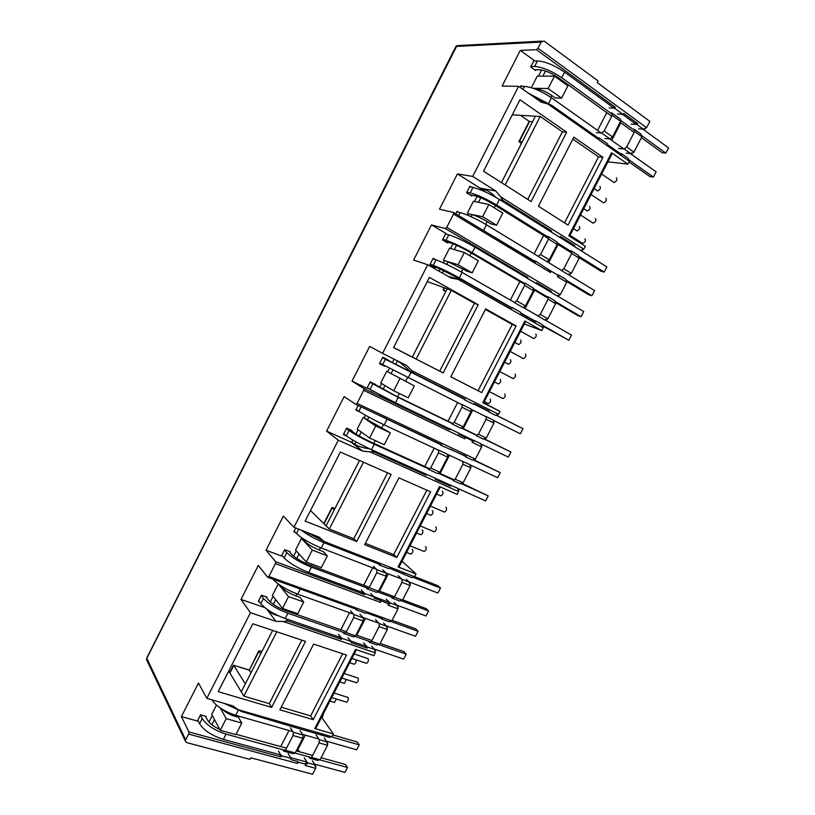 <?xml version="1.0" encoding="UTF-8"?>
<svg xmlns="http://www.w3.org/2000/svg" width="815" height="815" viewBox="0 0 815 815"><rect width="100%" height="100%" fill="white"/><g stroke="black" fill="none" stroke-linecap="round" stroke-linejoin="round"><path stroke-width="1.22" d="M541.914 41.137L458.682 45.548L455.829 46.577L146.71 658.113L185.657 739.877L185.423 741.232L186.727 742.597L249.981 759.366L250.775 757.807L312.583 774.25L315.639 768.321L305.238 765.519L305.89 764.256L298.096 762.147L297.434 763.421L188.611 734.081L185.657 739.877M646.58 127.68L649.84 121.364L597.232 82.59L598.078 80.93L544.033 41.025L541.15 42.054L538.002 48.248L646.58 127.68L643.32 129.188L636.81 124.44L631.105 124.084M188.611 734.081L188.917 731.962L181.399 716.589L198.483 683.011L206.816 698.343L250.45 612.686L240.996 599.422L258.274 565.447L267.707 577.275L268.879 576.511L391.801 620.898L388.979 621.662L381.614 619.003L380.646 617.984M397.272 606.187L398.077 606.992L398.015 608.866L387.981 605.158L388.643 603.874L380.544 600.502L380.452 602.387L275.439 563.644L268.879 576.511M275.439 563.644L275.643 561.698L266.016 550.227L283.376 516.099L293.95 527.295L338.327 440.192L326.601 431.125L344.164 396.589L355.778 404.393L357.072 403.405L475.379 459.1L472.415 460.098L465.324 456.767L466.129 456.247L440.946 445.326L441.75 444.796L355.778 404.393M480.87 444.684L481.665 445.153L481.696 446.875L472.048 442.25L472.72 440.946L464.795 437.054L464.805 438.776L363.735 390.324L357.072 403.405M363.735 390.324L363.847 388.551L352.039 381.125L369.684 346.416L382.571 353.353L427.702 264.763L413.623 260.036L431.481 224.92L445.336 228.567L446.763 227.344L560.292 294.714L557.185 295.957L550.38 291.933L551.256 291.291L536.606 282.611L535.73 283.274L526.999 278.109L527.865 277.436L524.249 276.336M558.041 275.572L559.049 276.183L558.988 275.256L565.763 279.351L566.71 282.285L557.46 276.703L558.143 275.378L551.205 271.191L550.41 270.967L550.512 272.516L453.548 214.029L446.763 227.344M453.548 214.029L453.548 212.46L439.479 209.19L457.429 173.911L472.7 176.427L518.605 86.319L502.111 86.074L520.265 50.377L536.443 49.715L538.002 48.248M536.443 49.715L615.396 107.346L612.778 107.234M535.964 69.733L535.577 70.508L530.657 66.973L534.039 60.33L520.265 50.377M522.079 86.339L521.121 85.667L520.225 87.45M531.36 87.714L537.258 76.152L554.465 76.131L567.902 85.83L561.596 98.146L548.118 88.55L533.102 88.285M538.471 76.141L541.618 69.968M620.378 153.638L621.672 153.77L628.233 158.395L629.261 161.187L547.853 103.994L541.18 102.14L518.605 86.319M573.852 137.154L602.957 157.336L568.045 225.103L538.409 206.195L573.852 137.154M531.105 201.529L483.54 171.191L519.95 99.776L566.67 132.173L531.105 201.529M472.7 176.427L495.775 190.995L500.471 196.68L583.825 249.166L580.677 250.48L573.954 246.262L574.85 245.58L571.702 244.836M569.532 236.279L611.922 154.066L611.566 152.782L568.768 235.79L585.323 246.252L583.825 249.166M611.566 152.782L627.754 164.121L607.919 161.839M629.261 161.187L627.754 164.121M495.775 190.995L480.127 188.143L457.429 173.911M471.345 187.114L469.898 186.207L466.547 192.778L471.63 195.926L471.977 195.233M480.483 189.814L480.881 189.049L480.127 188.143M455.819 213.836L457.134 211.248L458.825 212.277M467.555 215.16L468.248 213.785L472.17 214.681C476.215 215.822 481.217 218.145 487.176 221.639L490.844 223.881L496.559 225.235L502.784 213.072L488.898 204.453L482.633 216.719L468.248 213.785M467.331 213.235L473.434 201.264L488.898 204.453M474.524 201.488L477.111 196.415M550.41 270.967L535.7 261.177L535.761 262.114L453.548 212.46M445.336 228.567L527.865 277.436M447.995 242.279L447.659 242.931L442.525 239.936L445.856 233.396L431.481 224.92M435.679 259.761L433.152 258.324L429.831 264.844L434.996 267.768L435.322 267.126M438.99 271.161L440.161 268.848M443.248 262.797L444.369 260.606L448.118 261.809L446.783 264.427M448.118 261.809L466.7 271.079L472.18 272.862L458.091 264.753L444.369 260.606M443.442 260.077L449.513 248.168L464.336 252.538L478.374 260.759L472.18 272.862M450.552 248.473L452.936 243.817M448.301 276.428L462.115 280.003L511.963 308.355L511.922 307.387L520.724 312.4L520.765 313.357L535.536 321.762L535.486 320.804L542.342 324.706L543.259 327.691L458.183 279.392L451.276 278.109L427.702 264.763M485.689 308.905L516.099 325.929L481.736 392.606L450.817 376.825L485.689 308.905M443.197 372.934L393.594 347.608L429.393 277.395L478.191 304.718L443.197 372.934L439.703 371.131L474.473 303.323L478.191 304.718M382.571 353.353L406.634 365.487L411.585 370.54L498.536 414.264L495.54 415.334L488.521 411.82L489.346 411.269L474.238 403.68L473.423 404.25L464.418 399.727L465.233 399.156L414.264 373.576L411.585 370.54M483.703 402.763L500.013 411.412L498.536 414.264M500.013 411.412L482.735 402.681L524.84 321.008L541.771 330.574L524.31 323.993M543.259 327.691L541.771 330.574M387.787 360.362L388.042 359.863L382.765 357.214L379.474 363.673L384.751 366.302L379.607 363.419M352.039 381.125L366.933 388.286L370.214 381.848L375.521 384.425L375.267 384.924M372.292 390.762L373.525 391.465M379.627 387.522L381.644 383.57M414.336 385.882L408.213 397.842L393.706 390.782L380.727 383.019L386.728 371.253L414.336 385.882L386.728 371.253M387.685 371.721L389.417 368.319M392.249 362.777L394.093 359.16M379.668 394.817L449.513 429.709L363.847 388.551M367.219 387.716L372.241 390.843M351.713 431.115L351.978 430.585L346.62 428.15L343.349 434.568L346.294 435.893M358.152 405.513L355.839 410.057L359.873 411.942M326.601 431.125L350.684 441.924L351.815 442.046L352.824 440.059M355.89 434.059L358.091 429.729M390.334 432.785L384.242 444.695L369.572 438.012L357.225 429.108L363.195 417.392L375.715 426.011L390.334 432.785L363.195 417.392M364.162 417.84L365.477 415.263M350.684 441.924L362.869 451.153L338.327 440.192M398.953 477.865L430.626 491.822L396.824 557.44L364.662 544.685L398.953 477.865M356.736 541.537L305.156 521.08L340.354 452.04L391.149 474.422L356.736 541.537L353.791 538.735L387.563 472.843M293.95 527.295L318.96 537.085L324.176 541.506L414.591 576.775L411.738 577.601L389.488 568.208L388.735 568.646L379.372 565.009L380.126 564.561L327.131 543.931L324.176 541.506M402.019 561.209L416.047 573.954L414.591 576.775M416.047 573.954L398.077 566.914L439.509 486.535L457.144 494.399L458.611 491.557L370 451.867L362.869 451.153M295.743 527.998L293.808 531.788L295.387 532.409M266.016 550.227L281.47 556.013L284.7 549.667L290.201 551.745L289.906 552.346M293.594 556.166L296.283 550.899M327.355 555.85L321.334 567.617L306.257 561.953L295.529 550.054L301.428 538.481L312.318 550.094L327.355 555.85L323.239 551.561L319.286 550.033C312.991 547.446 308.294 544.705 305.207 541.832L301.428 538.481M362.583 592.464L364.651 594.624L275.643 561.698M267.707 577.275L357.011 609.467L356.277 609.885L355.36 608.866M266.729 597.792L267.045 597.171L261.483 595.225L258.274 601.541L259.506 601.959M240.996 599.422L264.804 607.613M270.244 601.949L273.106 596.325M278.598 584.274L288.551 596.6L303.74 601.99L297.75 613.695L282.52 608.408L272.393 595.408L278.21 583.998M266.78 609.111L275.918 621.336L250.45 612.686M313.632 644.095L346.518 655.077L313.245 719.655L279.881 709.834L313.632 644.095M271.66 707.41L218.196 691.66L252.803 623.76L305.523 641.385L271.66 707.41L269.256 703.64L301.805 640.142M206.816 698.343L232.744 705.851L238.194 709.682L331.96 736.729L329.25 737.32L295.682 727.663L241.423 711.505L238.194 709.682M321.568 717.241L333.396 733.958L331.96 736.729M333.396 733.958L314.753 728.549L355.534 649.443L373.851 655.647L375.297 652.846L283.274 621.509L275.918 621.336M181.399 716.589L197.393 721.02L200.561 714.786L206.266 716.385L205.92 717.068M208.956 722.08L212.297 715.539M220.274 708.001L226.203 718.647L241.79 723.048L235.861 734.621L220.244 730.311L211.686 714.419L216.444 705.097M279.8 754.71L281.144 756.921L188.917 731.962M597.609 130.41L606.737 112.653M534.874 88.937L536.331 88.957C540.752 89.416 545.877 91.575 551.694 95.426L555.249 97.953L561.596 98.146M615.396 107.346L614.449 108.14L609.182 107.916M636.81 124.44L637.758 123.666L623.75 113.448L622.803 114.232L614.449 108.14M597.853 137.796L599.137 137.908L599.229 138.764L551.521 105.206L547.853 103.994M602.957 157.336L598.536 156.857L564.54 222.872M598.536 156.857L572.864 139.08M527.743 199.39L562.381 131.836L566.67 132.173M562.381 131.836L540.192 116.484L505.178 184.985M501.459 182.621L535.394 116.199L512.278 114.834M535.394 116.199L540.192 116.484M574.85 245.58L560.363 236.493L559.477 237.175L550.838 231.766L551.735 231.063L502.855 200.358L500.471 196.68M621.672 153.77L621.784 154.626L607.654 144.693L607.552 143.837L599.137 137.908M521.376 143.644L518.931 141.545L522.364 141.718M496.029 197.434C491.506 193.033 487.798 190.486 484.874 189.783L480.881 189.049M502.855 200.358L499.911 199.777M535.7 261.177L533.856 260.668M534.151 253.811L543.564 235.504M510.353 300.073L519.878 281.562M462.115 280.003L458.183 279.392M516.099 325.929L512.228 324.441L478.089 390.731L481.736 392.606M512.228 324.441L485.414 309.445M450.827 376.815L478.089 390.731M474.473 303.323L451.306 290.364L416.159 359.109L439.703 371.131M416.159 359.109L412.298 357.123L447.18 288.856L427.274 281.552M393.655 347.506L412.298 357.123M447.18 288.856L451.306 290.364M482.735 402.681L483.55 403.058L525.512 321.67L524.84 321.008M445.774 291.607L443.105 289.987L446.07 291.026M414.264 373.576L409.955 371.233C404.974 366.383 400.827 362.97 397.506 360.974L394.949 359.598M449.513 429.709L449.523 428.68L458.59 433.04L458.59 434.069L464.795 437.054M448.036 421.243L457.643 402.559M424.778 466.475L434.191 448.158M356.175 441.954L354.933 444.399L351.815 442.046M354.933 444.399C358.091 446.406 363.093 447.914 369.929 448.922M370.56 449.218L374.197 451.907L370 451.867M426.877 490.172L393.696 554.607L396.824 557.44M365.354 543.33L393.696 554.607M363.449 462.217L329.311 529.006L353.791 538.735M329.311 529.006L326.092 525.838L359.486 460.475M310.525 510.557L326.092 525.838M457.806 489.245L458.611 489.805L457.806 489.438L457.806 488.389L450.664 485.18L450.664 486.229L435.281 479.322L435.291 478.262L426.123 474.147L426.102 475.206L422.221 472.435M374.197 451.907L426.102 475.206M458.611 489.805L458.611 491.557M398.077 566.914L399.177 566.71L440.324 486.901M334.282 509.793L332 507.501L334.985 508.417M364.651 594.624L364.713 593.493L374.136 596.988L374.085 598.118L380.544 600.502M364.713 593.493L361.289 589.928M363.704 585.221L372.649 567.841M303.74 601.99L299.859 597.293L295.855 595.867C289.508 593.391 284.863 590.6 281.909 587.493L280.207 585.384M340.813 629.74L349.564 612.717M381.614 619.003L382.347 618.605L366.485 612.88L365.741 613.288L356.277 609.885M269.836 611.148L269.103 610.69M269.673 611.454C271.018 613.206 274.003 614.683 278.628 615.895M286.075 618.85L287.715 620.989L283.274 621.509M342.626 653.783L310.637 715.896L313.245 719.655M281.246 707.186L310.637 715.896M276.774 631.778L243.879 696.122L269.256 703.64M243.879 696.122L241.271 691.823L272.658 630.403M228.699 671.061L241.271 691.823M363.572 642.831L367.178 646.967L367.127 648.119L351.143 642.658L351.214 641.497L347.903 637.625M287.715 620.989L341.617 639.398L341.689 638.237L351.214 641.497M367.178 646.967L374.605 649.504L375.297 652.846M314.753 728.549L316.139 727.775L356.379 649.728M260.647 653.905L258.803 650.798L261.992 651.277M281.144 756.921L281.257 755.688L291.026 758.347L290.914 759.57L297.607 761.383L297.434 763.421M281.257 755.688L278.424 751.043M280.706 746.611L288.989 730.495M241.79 723.048L238.469 717.302L234.374 716.13C229.524 714.623 225.511 712.361 222.332 709.325M610.374 112.959L611.933 113.03L612.208 115.282L604.139 130.95L601.643 133.028L596.468 132.631M622.803 114.232L617.505 113.968M643.32 129.188L638.644 128.872M644.991 128.953L643.718 128.862M582.328 250.287L581.278 250.032M551.735 231.063L548.648 230.37M632.746 129.157L634.325 129.269L640.834 133.986L641.884 136.757L633.948 152.13L632.379 153.373L631.146 153.251M579.19 258.141L571.692 253.475L571.488 251.03L578.222 255.227L579.19 258.141L571.335 273.331L569.858 274.421L568.86 274.146M566.71 282.285L560.292 294.714M558.825 295.774L557.868 295.468M555.677 303.649L548.087 299.197L547.935 296.68L554.75 300.684L555.677 303.649L547.863 318.777L546.417 319.806L545.49 319.48M493.971 423.107L486.148 419.216L486.097 416.506L493.126 420.01L493.971 423.107L486.249 438.052L483.264 439.091L476.215 435.668L478.395 434.242L486.249 438.052M481.696 446.875L475.379 459.1M470.021 465.64L470.826 466.16L470.836 467.892L463.144 482.786L460.21 483.743L453.069 480.514L455.208 479.179L463.144 482.786M409.344 582.868L410.149 583.621L410.098 585.465L402.498 600.186L399.666 600.981L392.321 598.23L394.328 597.13L402.498 600.186M398.015 608.866L391.801 620.898M386.595 626.806L387.4 627.662L387.329 629.557L379.759 644.207L376.958 644.94L369.552 642.373L371.508 641.354L379.759 644.207M374.574 650.024L375.379 650.93M326.886 742.149L327.681 743.29L327.538 745.297L320.051 759.784L317.361 760.334L309.751 758.256L311.585 757.461L320.051 759.784M315.008 765.091L315.792 766.304L315.639 768.321M518.931 141.545L529.23 121.384L532.541 121.792M551.205 271.191L550.512 272.516M540.539 254.535L549.239 259.842L546.875 261.635L538.185 256.348L540.539 254.535L548.515 239.05L548.352 236.595L546.61 236.187M496.559 225.235L482.633 216.719M533.397 290.588L533.265 288.062L524.514 282.917L524.636 285.444L516.7 300.867L514.397 302.589L523.189 307.622L525.492 305.92L533.397 290.588L524.636 285.444M465.477 437.461L464.805 438.776M454.128 422.455L463.195 426.856L461.025 428.313L451.958 423.922L454.128 422.455L461.973 407.215L461.962 404.485L470.978 408.977L470.999 411.697L461.973 407.215M447.608 457.103L447.629 454.312L438.511 450.063L438.48 452.865L430.666 468.034L428.558 469.42L437.716 473.566L439.835 472.201L447.608 457.103L438.48 452.865M378.068 563.766L379.372 565.009M403.089 573.505L404.444 574.758M370.662 593.412L374.136 596.988M381.125 601.093L380.452 602.387M365.823 587.483L367.117 588.817L369.103 587.676L376.815 572.68L376.958 569.695L373.443 566.282M341.617 639.398L339.814 637.259M338.429 634.365L341.689 638.237M350.531 610.832L353.883 614.541L353.7 617.607L346.018 632.532L344.083 633.591L342.952 632.257M295.254 727.011L295.682 727.663M321.232 734.498L321.68 735.14M371.62 646.132L374.605 649.504M250.979 672.833L249.298 670.205L258.925 651.368M288.143 753.692L291.026 758.347M298.096 762.147L297.607 761.383M282.754 749.698L283.62 751.094L285.433 750.269L293.023 735.517L293.308 732.267L290.395 727.775M529.526 121.588L520.378 115.312L529.526 121.588L519.41 141.423M258.803 650.798L249.298 670.205L233.528 665.183M604.852 138.54L610.058 138.978L601.643 133.028M554.465 76.131L548.118 88.55M604.139 130.95L612.554 136.93L620.582 121.343L620.297 119.102L611.933 113.03M620.582 121.343L612.208 115.282M612.554 136.93L610.058 138.978M305.91 761.801L307.316 764.001L307.408 762.789L315.028 764.857L314.936 766.069L315.792 766.304M307.316 764.001L305.401 763.492L305.89 764.256M327.538 745.297L319.093 742.903L311.585 757.461M319.093 742.903L319.337 739.684L326.907 741.854L326.825 743.046L327.681 743.29M387.329 629.557L379.107 626.633L371.508 641.354M379.107 626.633L379.24 623.597L386.616 626.236L386.575 627.367L387.4 627.662M387.757 601.796L389.906 603.966L389.947 602.845L397.292 605.565L397.251 606.686L398.077 606.992M389.906 603.966L388.062 603.283L388.643 603.874M410.098 585.465L401.958 582.338L394.328 597.13M401.958 582.338L402.06 579.373L409.364 582.195L409.334 583.306L410.149 583.621M470.836 467.892L462.92 464.224L455.208 479.179M462.92 464.224L462.91 461.443L470.021 464.754L470.021 465.793L470.826 466.16M466.649 437.074L473.81 441.384L473.8 440.355L480.86 443.747L481.665 445.153M473.81 441.384L472.72 440.946M486.148 419.216L478.395 434.242M493.146 421.019L493.931 421.416M548.087 299.197L540.243 314.396L537.931 316.067L544.777 319.989L545.643 319.368L546.417 319.806M540.243 314.396L547.863 318.777M571.692 253.475L563.807 268.736L561.443 270.498L568.208 274.614L569.094 273.962L569.858 274.421M563.807 268.736L571.335 273.331M641.884 136.757L634.63 131.51L626.664 146.955L624.158 148.962L630.708 153.597L631.645 152.853L632.379 153.373M626.664 146.955L633.948 152.13M634.325 129.269L634.63 131.51M548.352 236.595L556.991 241.994L557.175 244.439L548.515 239.05M557.175 244.439L549.239 259.842M464.336 252.538L458.091 264.753M516.7 300.867L525.492 305.92M399.87 378.72L393.706 390.782M470.999 411.697L463.195 426.856M375.715 426.011L369.572 438.012M430.666 468.034L439.835 472.201M312.318 550.094L306.257 561.953M376.958 569.695L386.33 573.312L386.208 576.286L376.815 572.68M382.775 569.889L386.33 573.312M369.103 587.676L378.527 591.211L376.53 592.332L367.117 588.817M386.208 576.286L378.527 591.211M344.083 633.591L353.598 636.872L355.544 635.832L363.195 620.979L353.7 617.607M288.551 596.6L282.52 608.408M363.195 620.979L363.358 617.923L353.883 614.541M363.358 617.923L359.955 614.215M346.018 632.532L355.544 635.832M245.305 683.938L233.803 665.407L229.901 673.047M226.203 718.647L220.244 730.311M293.308 732.267L303.027 735.038L302.762 738.278L293.023 735.517M300.063 730.546L303.027 735.038M285.433 750.269L295.203 752.958L293.38 753.773L283.62 751.094M302.762 738.278L295.203 752.958M569.716 250.592L571.488 251.03M630.708 153.597L626.114 153.138M624.158 148.962L618.554 148.432M312.42 760.823L315.028 764.857M304.25 757.848L307.408 762.789M309.751 758.256L308.854 756.86M297.964 749.362L299.523 751.797M319.337 739.684L316.088 734.906M326.907 741.854L324.227 737.952M368.37 641.048L369.552 642.373M375.532 619.634L379.24 623.597M367.127 648.119L365.252 645.969M383.57 622.996L386.616 626.236M394.175 602.448L397.292 605.565M386.167 599.025L389.947 602.845M392.321 598.23L390.976 596.896M402.06 579.373L398.178 575.726M409.364 582.195L406.165 579.21M450.664 486.229L446.661 483.417M547.558 290.13L551.256 291.291M557.103 274.716L558.988 275.256M611.708 140.394L620.775 122.8M458.59 433.509L460.404 434.069M297.057 751.114L305.289 735.15M356.746 635.262L365.446 618.391M379.484 591.13L388.358 573.903M440.12 473.444L449.483 455.279M463.226 428.598L472.761 410.088M525.094 308.518L534.548 290.171M548.709 262.674L558.061 244.531M322.19 718.117L323.606 713.308M637.758 123.666L635.099 123.503M597.049 190.578L597.609 190.934C600.207 189.661 600.971 188.153 599.901 186.411M602.988 202.497L603.569 202.854C606.207 201.57 606.971 200.042 605.871 198.259M586.769 210.627L587.32 210.953C589.877 209.689 590.62 208.182 589.571 206.429M592.546 222.831L593.116 223.157C595.714 221.884 596.468 220.356 595.388 218.563M576.511 230.635L577.051 230.93C579.557 229.687 580.3 228.18 579.271 226.417M582.134 243.125L582.694 243.42C585.241 242.167 585.985 240.639 584.925 238.836M613.44 182.112L614.031 182.509C616.721 181.205 617.505 179.677 616.385 177.915M601.256 132.998L551.46 97.749C541.15 90.954 532.154 87.164 524.463 86.37L520.795 86.319M629.109 159.954L653.416 177.049L656.116 171.833L630.311 153.556M623.76 148.921L609.661 138.947M528.629 93.338L551.022 105.043M653.416 177.049L649.891 176.6L628.915 161.879M545.541 103.352L534.08 97.158M611.708 116.25L558.377 77.7C551.093 72.81 544.664 70.141 539.092 69.703L534.518 69.744M641.731 135.667L665.814 153.108L662.238 152.762L641.395 137.704M634.141 132.458L620.093 122.301M530.881 66.524L534.609 66.473C542.403 67.064 551.439 70.813 561.698 77.71L612.075 114.181M620.439 120.253L634.477 130.41M533.703 60.993L537.442 60.901L534.609 66.473M642.841 129.157L668.534 147.872L665.814 153.108M636.342 124.41L622.334 114.212M613.99 108.12L564.571 72.107C554.312 65.18 545.276 61.451 537.442 60.901M538.246 256.307L486.484 224.818C475.95 218.644 467.168 214.569 460.139 212.572L456.848 211.819M565.814 279.973L591.914 295.743L594.593 290.578L568.269 274.573M561.504 270.458L546.936 261.595M476.276 226.183L535.74 261.809M544.44 267.065L559.029 275.877M591.914 295.743L588.685 294.765L566.649 281.47M548.485 238.571L493.615 204.412C486.158 199.96 479.882 197.087 474.788 195.783L469.837 194.816M578.283 255.93L604.18 272.078L600.889 271.201L579.149 257.662M571.651 252.996L557.134 243.96M466.812 192.269L470.163 192.911C477.295 194.714 486.107 198.758 496.61 205.023L548.393 237.297M557.042 242.697L571.549 251.733M469.603 186.798L472.965 187.409L470.163 192.911M580.688 250.47L606.859 266.902L604.18 272.078M573.964 246.252L559.487 237.165M550.859 231.745L499.442 199.481C488.949 193.186 480.127 189.162 472.965 187.409M483.947 438.653L510.944 452.019L483.692 438.816M370.204 381.858L395.744 395.896L452.631 423.474M461.697 427.865L476.887 435.23M452.386 423.637L398.25 397.404L369.979 382.306M476.632 435.393L461.443 428.028M372.761 383.997L370.01 389.397L395.469 402.834L449.523 428.833M458.59 433.193L473.8 440.507M480.86 443.9L508.315 457.103L510.944 452.019M370.01 389.397L367.239 387.675M379.78 363.072L461.962 404.709M470.978 409.201L486.107 416.73M493.126 420.224L520.388 433.804L523.026 428.7L495.907 415.09M382.52 357.693L385.373 359.252L382.622 364.662M464.866 399.411L382.602 357.53M473.872 403.934L488.98 411.514M495.989 415.039L523.026 428.7M488.888 411.575L473.78 403.995M464.774 399.482L385.373 359.252M402.681 599.83L426.133 608.611L428.598 610.965L401.388 600.787M288.958 551.276L291.831 554.526C295.611 558.204 301.458 561.657 309.384 564.856L369.287 587.309M378.71 590.844L394.521 596.763M368.013 588.308L311.452 567.159C300.297 562.645 292.086 557.796 286.809 552.631L284.517 550.023M393.227 597.741L377.427 591.833M286.809 552.631L284.099 557.939C289.345 563.155 297.556 568.014 308.722 572.497L364.356 593.116M373.779 596.611L389.58 602.468M396.915 605.188L426.001 615.967L428.598 610.965M284.099 557.939L281.827 555.3M294.164 531.105L296.507 533.601C301.876 538.603 310.128 543.401 321.253 548.006L376.642 569.379M386.015 573.006L401.724 579.068M409.028 581.89L437.889 593.025L440.487 588.012L413.378 577.448M323.871 541.252L306.542 532.226M414.652 576.663L437.971 585.761L440.487 588.012M326.988 543.819L323.983 542.647C314.947 538.959 307.387 534.803 301.326 530.178M321.1 757.746L345.417 764.46L347.506 767.475L319.837 759.875M236.034 734.284L286.493 748.201M296.263 750.9L312.644 755.413M205.441 716.151L207.448 719.971C209.526 723.425 213.632 726.562 219.755 729.405M285.219 750.37L226.081 734.132C214.63 730.413 206.684 725.207 202.252 718.524L200.439 715.04M311.371 757.553L294.989 753.05M202.252 718.524L199.583 723.74C203.995 730.474 211.941 735.69 223.392 739.388L280.829 754.985M290.588 757.634L306.96 762.086M314.57 764.154L344.959 772.406L347.506 767.475M199.583 723.74L197.79 720.236M211.798 699.779L211.788 699.8C216.321 706.32 224.298 711.485 235.718 715.295L292.88 731.605M302.589 734.376L318.879 739.022M326.458 741.192L356.664 749.81L359.221 744.869L331.593 736.903M332.887 734.936L357.082 741.945L359.221 744.869M239.223 710.262L223.758 703.243M514.55 302.477L462.136 272.444C451.51 266.505 442.81 262.318 436.025 259.873L432.877 258.864M542.372 325.185L568.86 340.252L571.519 335.118L544.929 319.877M538.083 315.955L523.342 307.51M436.025 259.873L433.244 265.333C439.998 267.829 448.688 272.037 459.324 277.946L511.942 307.876M520.744 312.889L535.516 321.283M568.86 340.252L543.177 326.255M461.412 279.769L437.95 268.013L431.736 265.924M433.244 265.333L430.106 264.294M524.585 284.323L469.348 251.896C461.83 247.617 455.605 244.663 450.685 243.043L445.143 241.464M554.781 301.244L581.064 316.689L577.886 315.619L555.606 302.538M548.016 298.086L533.336 289.468M442.8 239.396L446.009 240.303C452.885 242.564 461.626 246.701 472.211 252.732L524.544 283.477M533.295 288.622L547.965 297.241M445.571 233.946L448.79 234.832L446.009 240.303M557.287 295.886L583.734 311.534L581.064 316.689M550.482 291.862L535.832 283.192M527.101 278.027L475.033 247.22C464.448 241.169 455.707 237.033 448.79 234.832M462.125 483.417L488.236 495.866L460.75 483.407M349.37 429.403L353.934 432.755C358.152 435.638 364.152 438.888 371.915 442.514L429.658 468.696M438.827 472.853L454.189 479.811M429.087 469.073L374.299 444.246C363.358 439.142 354.943 434.568 349.044 430.524L346.395 428.578M453.609 480.178L438.246 473.22M349.044 430.524L346.304 435.903C352.172 439.998 360.587 444.582 371.538 449.656L426.123 474.187M435.291 478.313L450.664 485.22M457.806 488.43L485.608 500.93L488.236 495.866M346.304 435.903L343.675 433.926M356.155 409.436L358.855 411.28C364.855 415.141 373.301 419.664 384.211 424.86L438.511 450.165M447.629 454.413L462.91 461.545M470.021 464.845L497.629 477.722L500.257 472.649L472.894 459.792M474.096 459.915L500.257 472.649M465.803 456.461L450.532 449.289M441.424 445.01L373.993 412.961M380.177 643.392L403.873 651.603L406.227 654.129L378.863 644.675M265.975 596.794L268.553 600.166C272.169 604.149 277.966 607.674 285.943 610.72L346.446 631.696M355.972 634.997L371.935 640.529M345.132 633.011L287.899 613.226C276.662 608.937 268.522 603.986 263.479 598.404L261.32 595.551M370.611 641.823L354.657 636.301M263.479 598.404L260.78 603.681C265.802 609.325 273.932 614.276 285.179 618.544L341.291 637.758M350.807 641.018L366.76 646.489M374.177 649.025L403.649 659.121L406.227 654.129M260.78 603.681L258.64 600.808M272.872 579.139L273.127 579.455C278.272 584.875 286.442 589.775 297.648 594.166L353.496 614.123M362.96 617.505L378.843 623.169M386.218 625.808L415.487 636.27L418.075 631.268L390.793 621.438M392.096 620.317L415.66 628.834L418.075 631.268M518.238 344.378L518.666 344.511C520.928 343.339 521.6 341.831 520.683 339.998M522.986 358.478L523.424 358.61C525.716 357.418 526.388 355.9 525.441 354.026M508.122 364.122L508.519 364.244C510.75 363.072 511.413 361.575 510.506 359.731M512.462 378.272L513.124 378.618C515.375 377.437 516.038 375.909 515.111 374.034M497.771 383.61L498.403 383.936C500.583 382.775 501.235 381.277 500.349 379.423M502.183 398.25L502.845 398.586C505.055 397.414 505.707 395.886 504.801 394.002M487.665 403.272L488.297 403.588C490.436 402.447 491.078 400.939 490.212 399.075M533.275 338.408L533.733 338.561C536.076 337.369 536.759 335.841 535.791 333.987M440.222 495.612L440.834 495.877C442.8 494.776 443.391 493.269 442.616 491.343L442.341 491.221M443.778 511.81L444.409 512.085C446.396 510.974 446.997 509.436 446.202 507.48L445.876 507.348M430.228 515.07L430.829 515.324C432.755 514.224 433.346 512.716 432.592 510.791L432.256 510.648M433.631 531.543L434.263 531.808C436.208 530.697 436.799 529.159 436.025 527.193L435.638 527.03M420.245 534.487L420.846 534.732C422.74 533.642 423.321 532.134 422.588 530.198L422.19 530.035M423.505 551.225L424.126 551.48C426.041 550.38 426.622 548.841 425.868 546.865L425.43 546.682M410.291 553.874L410.882 554.108C412.736 553.028 413.307 551.511 412.594 549.565L412.146 549.381M365.945 663.145L366.516 663.339C368.227 662.279 368.767 660.721 368.125 658.683L354.209 653.946M353.669 664.062L354.209 664.245C355.788 663.339 356.349 661.851 355.911 659.804M355.951 682.583L356.501 682.766C358.193 681.707 358.722 680.158 358.101 678.1L344.124 673.496M343.838 683.204L344.358 683.377L346.222 679.466M345.968 701.99L346.518 702.163C348.168 701.114 348.698 699.555 348.097 697.487L334.058 693.015M334.018 702.316L334.537 702.469L336.412 699.036M457.021 45.497L146.731 658.459L146.894 660.405M541.15 42.054L456.094 46.445M545.48 71.027L542.871 76.141M559.65 79.87L560.119 78.963M551.694 95.426L550.757 97.26M478.487 202.303L480.789 197.8M484.079 191.342L484.874 189.783M471.131 216.719L472.17 214.681M487.176 221.639L485.771 224.38M495.408 205.523L494.257 207.774M456.532 245.315L454.352 249.594M469.756 255.716L471.162 252.966M462.991 268.95L461.412 272.027M458.346 278.027L458.05 278.618M443.727 270.417L442.372 273.066M391.047 373.637L392.84 370.112M395.672 364.57L397.506 360.974M383.009 389.387L384.965 385.556M399.309 393.502L397.628 396.803M407.459 377.569L405.595 381.206M368.849 417.127L367.361 420.041M381.787 427.794L383.457 424.513M375.236 440.589L373.81 443.38M361.259 432.011L359.201 436.035M305.207 541.832L305.9 540.488M309.191 534.039L309.517 533.387M296.731 558.448L299.024 553.945M312.074 564.143L311.33 565.59M320.478 547.7L319.286 550.033M282.296 586.729L281.909 587.493M295.855 595.867L296.874 593.88M288.398 610.455L287.909 611.403M275.704 599.646L273.31 604.333M211.859 724.759L214.477 719.604M234.924 715.061L234.374 716.13M443.482 290.069L444.582 287.899M324.064 523.851L332.225 507.867M551.46 97.749L548.597 103.342M524.463 86.37L522.945 89.355M564.571 72.107L561.698 77.71M486.484 224.818L483.662 230.339M460.139 212.572L458.631 215.527M499.442 199.481L496.61 205.023M398.25 397.404L395.469 402.834M410.984 372.496L408.203 377.936M311.452 567.159L308.722 572.497M298.759 529.18L296.507 533.601M323.983 542.647L321.253 548.006M226.081 734.132L223.392 739.388M238.408 710.028L235.718 715.295M462.136 272.444L459.324 277.946M475.033 247.22L472.211 252.732M374.299 444.246L371.538 449.656M361.086 406.899L358.855 411.28M386.982 419.44L384.211 424.86M287.899 613.226L285.179 618.544M300.277 589.021L297.648 594.166M185.423 741.232L146.537 659.661L146.71 658.113M456.206 46.048L455.829 46.577M443.105 289.987L444.236 287.777M323.789 523.576L332 507.501M233.681 665.234L249.003 669.981M229.687 672.701L233.538 665.152M594.125 188.591L597.609 190.934M591.058 194.52L603.569 202.854M583.784 208.64L587.32 210.953M580.525 214.977L593.116 223.157M573.475 228.648L577.051 230.93M570.001 235.382L582.694 243.42M601.623 174.033L614.031 182.509M514.825 342.402L518.666 344.511M510.18 351.418L523.424 358.61M504.638 362.166L508.519 364.244M499.789 371.569L513.124 378.618M494.471 381.889L498.403 383.936M489.418 391.689L502.845 398.586M484.314 401.581L488.297 403.588M520.581 331.226L533.733 338.561M436.646 494.033L440.834 495.877M430.452 506.044L444.409 512.085M426.602 513.521L430.829 515.324M420.214 525.909L434.263 531.808M416.577 532.959L420.846 534.732M409.996 545.744L424.126 551.48M406.573 552.376L410.882 554.108M351.876 658.459L366.516 663.339M349.666 662.738L354.209 664.245M341.78 678.039L356.501 682.766M339.784 681.911L344.358 683.377M331.705 697.579L346.518 702.163M329.922 701.053L334.537 702.469"/></g></svg>

